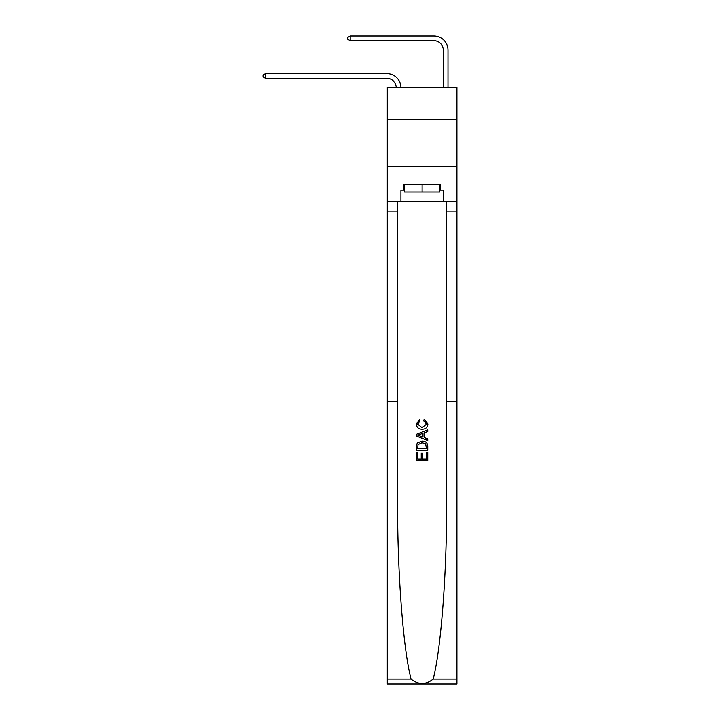 <?xml version="1.0" encoding="UTF-8"?>
<svg xmlns="http://www.w3.org/2000/svg" width="720" height="720" viewBox="0 0 720 720"><rect width="100%" height="100%" fill="white"/><g stroke="black" fill="none" stroke-linecap="round" stroke-linejoin="round"><path stroke-width="1.08" d="M456.939 119.295L456.939 87.291L387.297 87.291L387.297 119.295L456.939 119.295L456.939 166.356L387.297 166.356L387.297 119.295M386.82 78.354A9.414 9.414 0 0 1 396.225 87.291A9.414 9.414 0 0 0 386.82 78.354A9.414 9.414 0 0 1 396.225 87.291A9.414 9.414 0 0 0 386.82 78.354A9.414 9.414 0 0 1 396.225 87.291A9.414 9.414 0 0 0 386.82 78.354A9.414 9.414 0 0 1 396.225 87.291A9.414 9.414 0 0 0 386.82 78.354A9.414 9.414 0 0 1 396.225 87.291A9.414 9.414 0 0 0 386.82 78.354A9.414 9.414 0 0 1 396.225 87.291A9.414 9.414 0 0 0 386.82 78.354A9.414 9.414 0 0 1 396.225 87.291A9.414 9.414 0 0 0 386.82 78.354A9.414 9.414 0 0 1 396.225 87.291A9.414 9.414 0 0 0 386.82 78.354A9.414 9.414 0 0 1 396.225 87.291A9.414 9.414 0 0 0 386.82 78.354A9.414 9.414 0 0 1 396.225 87.291A9.414 9.414 0 0 0 386.82 78.354A9.414 9.414 0 0 1 396.225 87.291A9.414 9.414 0 0 0 386.82 78.354A9.414 9.414 0 0 1 396.225 87.291A9.414 9.414 0 0 0 386.82 78.354A9.414 9.414 0 0 1 396.225 87.291A9.414 9.414 0 0 0 386.82 78.354A9.414 9.414 0 0 1 396.225 87.291A9.414 9.414 0 0 0 386.82 78.354A9.414 9.414 0 0 1 396.225 87.291A9.414 9.414 0 0 0 386.82 78.354A9.414 9.414 0 0 1 396.225 87.291A9.414 9.414 0 0 0 386.82 78.354A9.414 9.414 0 0 1 396.225 87.291A9.414 9.414 0 0 0 386.82 78.354A9.414 9.414 0 0 1 396.225 87.291A9.414 9.414 0 0 0 386.82 78.354A9.414 9.414 0 0 1 396.225 87.291A9.414 9.414 0 0 0 386.82 78.354A9.414 9.414 0 0 1 396.225 87.291A9.414 9.414 0 0 0 386.82 78.354A9.414 9.414 0 0 1 396.225 87.291A9.414 9.414 0 0 0 386.82 78.354A9.414 9.414 0 0 1 396.225 87.291A9.414 9.414 0 0 0 386.82 78.354A9.414 9.414 0 0 1 396.225 87.291A9.414 9.414 0 0 0 386.82 78.354A9.414 9.414 0 0 1 396.225 87.291A9.414 9.414 0 0 0 386.82 78.354A9.414 9.414 0 0 1 396.225 87.291A9.414 9.414 -51 0 0 386.82 78.354L265.509 78.354L263.061 76.941L263.061 75.06L265.509 73.647L386.82 73.647A14.121 14.121 0 0 1 400.932 87.291M443.295 87.291L443.295 50.121A9.414 9.414 0 0 0 433.881 40.707L350.208 40.707L347.769 39.294L347.769 37.413L350.208 36L433.881 36A14.121 14.121 59.2 0 1 448.002 50.121L448.002 87.291M426.456 452.511L426.456 459.171L422.541 459.171L426.456 459.171L426.456 452.511L427.761 452.511L427.761 460.764L416.466 460.764L416.466 452.799L416.466 460.764M421.245 453.231L421.245 459.171L417.771 459.171L421.245 459.171L421.245 453.231L422.541 453.231L422.541 459.171M417.438 442.836L416.628 444.483L417.438 442.836L422.046 441.072C425.664 441.054 427.563 442.791 427.761 446.292L427.761 450.333L416.466 450.333L416.466 446.472L416.466 450.333M424.143 419.346L423.774 420.939L424.143 419.346L427.905 423.963C427.599 427.428 425.637 429.174 422.028 429.192L422.028 429.192C418.554 429.12 416.655 427.383 416.322 423.99L419.598 419.643L419.94 421.236L417.618 424.071L422.019 427.608L426.6 424.107L423.774 420.939M433.17 679.041L456.939 679.041L456.939 684L387.297 684L387.297 401.643L397.602 401.643L397.602 501.615C397.305 571.887 403.191 649.485 411.057 679.041C418.428 684.945 425.799 684.945 433.17 679.041C441.045 649.485 446.931 571.887 446.634 501.615L446.634 201.645M416.466 434.304L416.466 436.104L427.761 440.586L416.466 436.104L416.466 434.304L427.761 429.822L416.466 434.304M446.634 401.643L456.939 401.643L456.939 166.356M387.297 401.643L387.297 166.356M397.602 201.645L397.602 401.643M456.939 679.041L456.939 401.643M387.297 201.645L400.941 201.645L400.941 190.071L404.514 190.071M439.722 190.071L440.28 190.071L440.28 184.428L403.956 184.428L403.956 190.071M440.28 190.071L443.295 190.071L443.295 201.645L456.939 201.645M400.941 201.645L443.295 201.645M427.761 429.822L427.761 431.514L424.287 432.801L424.287 437.616L427.761 438.894L427.761 440.586M419.85 435.978L422.982 437.13L422.982 433.278L417.771 435.204L419.85 435.978M422.982 433.278L422.982 437.13M416.466 446.472L416.628 444.483M425.655 443.745L426.456 448.74L425.655 443.745L422.028 442.665L417.996 444.591L417.771 448.74L426.456 448.74L417.771 448.74M416.466 452.799L417.771 452.799L417.771 459.171M265.509 78.354L265.509 73.647L386.82 73.647M443.295 50.121A9.414 9.414 -120.8 0 0 433.881 40.707A9.414 9.414 -120.8 0 1 443.295 50.121A9.414 9.414 -120.8 0 0 433.881 40.707A9.414 9.414 -120.8 0 1 443.295 50.121A9.414 9.414 -120.8 0 0 433.881 40.707A9.414 9.414 -120.8 0 1 443.295 50.121A9.414 9.414 -120.8 0 0 433.881 40.707A9.414 9.414 -120.8 0 1 443.295 50.121A9.414 9.414 -120.8 0 0 433.881 40.707A9.414 9.414 -120.8 0 1 443.295 50.121A9.414 9.414 -120.8 0 0 433.881 40.707A9.414 9.414 -120.8 0 1 443.295 50.121A9.414 9.414 -120.8 0 0 433.881 40.707A9.414 9.414 -120.8 0 1 443.295 50.121A9.414 9.414 -120.8 0 0 433.881 40.707A9.414 9.414 -120.8 0 1 443.295 50.121A9.414 9.414 -120.8 0 0 433.881 40.707A9.414 9.414 -120.8 0 1 443.295 50.121A9.414 9.414 -120.8 0 0 433.881 40.707A9.414 9.414 -120.8 0 1 443.295 50.121A9.414 9.414 -120.8 0 0 433.881 40.707A9.414 9.414 -120.8 0 1 443.295 50.121A9.414 9.414 -120.8 0 0 433.881 40.707A9.414 9.414 -120.8 0 1 443.295 50.121A9.414 9.414 -120.8 0 0 433.881 40.707A9.414 9.414 -120.8 0 1 443.295 50.121A9.414 9.414 -120.8 0 0 433.881 40.707A9.414 9.414 -120.8 0 1 443.295 50.121A9.414 9.414 -120.8 0 0 433.881 40.707A9.414 9.414 -120.8 0 1 443.295 50.121A9.414 9.414 -120.8 0 0 433.881 40.707A9.414 9.414 -120.8 0 1 443.295 50.121A9.414 9.414 -120.8 0 0 433.881 40.707A9.414 9.414 -120.8 0 1 443.295 50.121A9.414 9.414 -120.8 0 0 433.881 40.707A9.414 9.414 -120.8 0 1 443.295 50.121A9.414 9.414 -120.8 0 0 433.881 40.707A9.414 9.414 -120.8 0 1 443.295 50.121A9.414 9.414 -120.8 0 0 433.881 40.707A9.414 9.414 -120.8 0 1 443.295 50.121A9.414 9.414 -120.8 0 0 433.881 40.707A9.414 9.414 -120.8 0 1 443.295 50.121A9.414 9.414 -120.8 0 0 433.881 40.707A9.414 9.414 -120.8 0 1 443.295 50.121A9.414 9.414 -120.8 0 0 433.881 40.707A9.414 9.414 -120.8 0 1 443.295 50.121A9.414 9.414 -120.8 0 0 433.881 40.707A9.414 9.414 -120.8 0 1 443.295 50.121A9.414 9.414 -120.8 0 0 433.881 40.707M404.514 184.428L404.514 191.952L439.722 191.952L439.722 184.428M422.118 184.428L422.118 191.952M350.208 40.707L350.208 36L433.881 36M446.634 211.059L456.939 211.059M397.602 211.059L387.297 211.059M387.297 679.041L411.057 679.041"/></g></svg>
